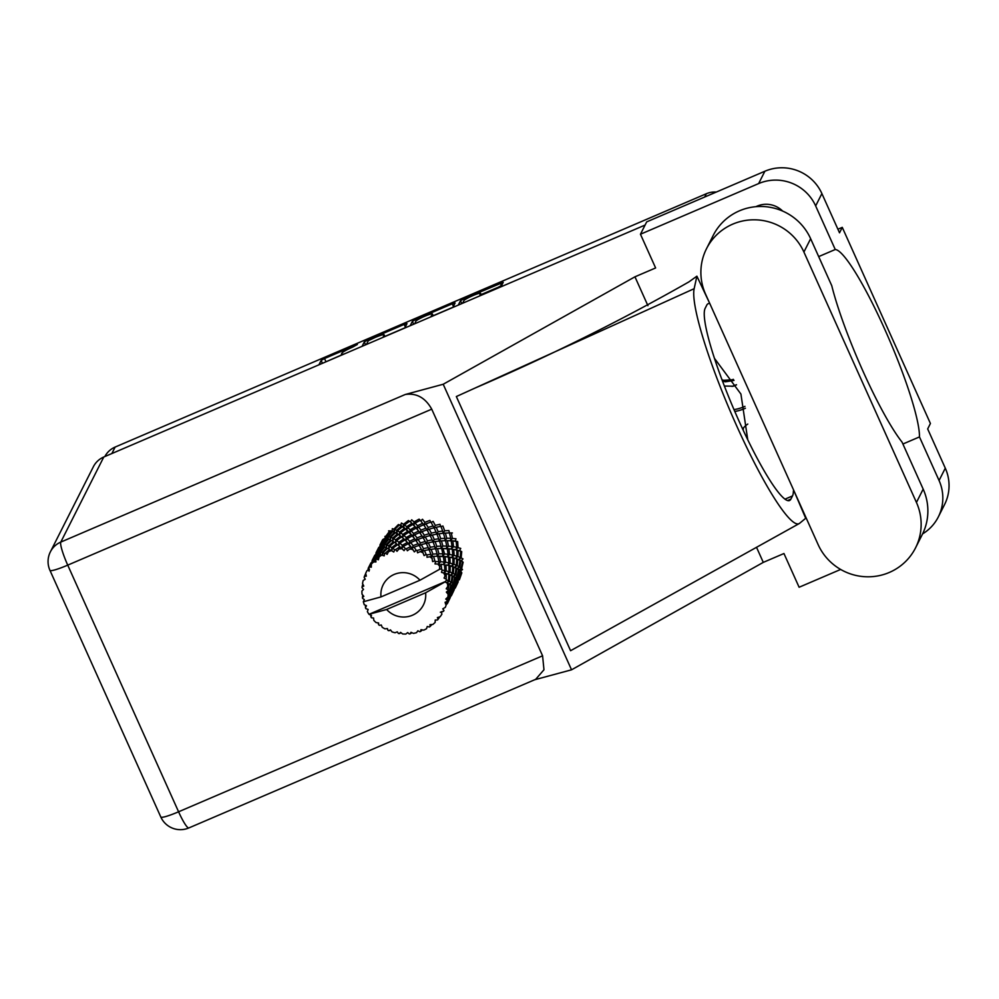 <?xml version="1.0" encoding="UTF-8"?>
<svg xmlns="http://www.w3.org/2000/svg" width="999" height="999" viewBox="0 0 999 999"><rect width="100%" height="100%" fill="white"/><g stroke="black" fill="none" stroke-linecap="round" stroke-linejoin="round"><path stroke-width="1.5" d="M734.802 411.501A45.042 44.243 -153.2 0 0 745.416 408.254M480.956 294.568L480.494 293.519L479.92 294.717L482.729 293.893L498.351 287.2L501.735 285.302L503.196 282.355L463.873 298.826L460.489 300.724L458.279 305.107M480.494 293.519A9.103 1.086 -24.2 0 0 480.519 293.344A9.103 1.086 -24.2 0 0 472.377 295.816A9.103 1.086 -24.2 0 0 463.936 300.612L462.612 303.259M404.757 328.047L406.98 323.589L404.17 324.413L367.669 340.047L364.285 341.945L362.075 346.328M104.845 456.555A21.479 21.104 26.8 0 1 115.135 447.065L706.355 193.731A21.479 21.104 26.8 0 1 716.295 192.058M341.808 355.02L341.446 354.208A10.889 1.299 -24.2 0 1 341.483 353.996L341.908 353.134A10.889 1.299 -24.2 0 1 352.722 347.078L357.38 344.455L324.513 358.541L321.141 360.439L318.918 364.822M341.446 354.208A10.889 1.299 -24.2 0 0 344.93 353.683M416.346 320.704L415.771 319.443L412.387 321.328L410.177 325.724M415.771 319.443L452.272 303.796L455.094 302.972L452.859 307.43M742.619 428.971A20.792 20.417 26.8 0 1 747.789 424.063M743.543 427.797A20.792 20.417 -153.2 0 0 743.156 430.119M341.758 354.895L323.564 362.837M404.857 327.859L384.877 336.413M384.827 336.588L384.128 335.04A10.889 1.299 -24.2 0 0 384.165 334.827A10.889 1.299 -24.2 0 0 375.149 337.462L368.306 340.709L366.396 344.48M384.128 335.04L382.954 337.387M433.179 315.721L452.959 307.242M433.141 315.884L432.367 314.161A9.103 1.086 -24.2 0 0 432.392 313.986A9.103 1.086 -24.2 0 0 424.263 316.446A9.103 1.086 -24.2 0 0 415.821 321.253L414.785 323.751M430.769 316.895L432.367 314.161M445.03 573.351L445.079 575.936A43.319 42.545 -153.2 0 0 444.455 574.487A43.319 42.545 -153.2 0 0 443.781 573.064L445.03 573.351L444.068 572.814L446.253 570.928L445.929 564.934L448.951 565.584L448.976 571.703L446.253 570.928M452.872 557.829L452.897 563.936L450.174 563.161L449.862 557.167L452.872 557.829L451.91 557.28L454.095 555.394L453.783 549.4L456.793 550.049L456.818 556.181L454.095 555.394M457.117 580.531L459.39 579.795L461.825 572.864L460.514 570.866L462.525 569.605L461.638 568.618L463.136 562.262L461.363 560.639L462.987 558.916L461.163 557.917L461.725 551.635L459.615 550.486L460.739 548.414L458.017 547.627L457.704 541.633L455.369 541.046L456.231 541.396L456.693 547.315L453.534 546.728L452.822 540.958L456.231 541.396M436.938 620.017L435.214 620.042L435.152 622.402A43.319 42.545 -153.2 0 1 432.804 624.475L429.97 624.662L430.132 626.485A43.319 42.545 -153.2 0 1 429.383 626.985L427.235 626.51L426.523 628.721A43.319 42.545 -153.2 0 1 423.713 630.144L420.979 629.67L420.604 631.418A43.319 42.545 -153.2 0 1 419.755 631.718L417.857 630.781L416.533 632.692A43.319 42.545 -153.2 0 1 413.449 633.378L410.976 632.292L410.102 633.841A43.319 42.545 -153.2 0 1 409.203 633.928L407.654 632.592L405.819 634.065A43.319 42.545 -153.2 0 1 402.647 633.965L400.599 632.367L399.288 633.603L401.136 632.792M437.487 620.004A43.319 42.545 -153.2 0 0 438.074 619.343L439.747 616.858M441.396 612.2L443.556 611.226L441.283 611.8L441.908 614.135A43.319 42.545 -153.2 0 1 440.159 616.72L437.387 617.569L438.074 619.343M443.556 611.226A43.319 42.545 -153.2 0 0 443.718 610.901A43.319 42.545 -153.2 0 0 443.956 610.439L443.718 610.901M445.304 607.38A43.319 42.545 -153.2 0 0 446.341 604.432L445.304 607.38L442.769 608.853L443.956 610.439M447.202 601.198A43.319 42.545 -153.2 0 0 447.377 600.337L449.088 594.792L449.825 595.754L447.552 601.985L447.202 601.198L445.154 602.397M447.552 601.985L445.404 602.984L445.079 602.285L446.341 604.432M447.914 597.027A43.319 42.545 -153.2 0 0 448.176 593.906L447.914 597.027L445.766 599.063L447.377 600.337M448.189 590.559A43.319 42.545 -153.2 0 0 448.151 589.672L449.038 584.09L450.711 585.102L449.363 591.458L448.189 590.559L446.341 592.107L448.176 593.906M447.839 586.326A43.319 42.545 -153.2 0 0 447.302 583.229L448.176 583.641L447.839 586.326L446.203 588.798L448.151 589.672M448.464 580.781L446.478 579.969A43.319 42.545 -153.2 0 0 446.216 579.108L446.303 573.688L448.888 574.525L448.464 580.781L447.09 582.692L445.042 581.905L425.611 592.769A22.527 22.128 -153.2 0 1 386.638 609.477L368.993 614.31L445.542 581.505L445.042 581.905L447.302 583.229M365.447 605.232L365.484 607.842A43.319 42.545 -153.2 0 0 365.846 608.653L368.132 609.427L367.382 611.663A43.319 42.545 -153.2 0 0 368.993 614.31A43.319 42.545 -153.2 0 0 369.031 614.373L371.478 615.396L371.004 617.12A43.319 42.545 -153.2 0 0 371.566 617.819L373.564 618.006L373.813 620.367A43.319 42.545 -153.2 0 0 376.074 622.589L378.609 622.964L378.671 624.787A43.319 42.545 -153.2 0 0 379.395 625.324L381.331 625.112M387.15 628.596L387.999 630.344L387.4 628.558L384.94 628.858A43.319 42.545 -153.2 0 1 382.192 627.26L381.281 624.987L379.395 625.324M387.999 630.344A43.319 42.545 -153.2 0 0 388.823 630.706L390.721 630.194M399.288 633.603A43.319 42.545 -153.2 0 1 398.389 633.453L397.29 631.843L398.389 633.453L397.29 631.843L395.067 632.767A43.319 42.545 -153.2 0 1 392.008 631.88L390.484 629.882L388.823 630.706M410.102 633.841L411.925 632.717M378.084 622.889L378.671 624.787M370.679 615.072L371.004 617.12M375.949 553.696L376.161 554.695M383.279 539.135L379.932 545.042L380.144 546.49M382.642 539.697L379.932 545.042L380.869 547.04L380.107 544.78L384.215 538.698L380.107 544.78M372.028 561.45L372.24 562.462M379.358 546.903L376.011 552.809L376.223 554.258M378.721 547.464L376.011 552.809L376.948 554.807L376.173 552.547L380.294 546.465L376.173 552.547M385.901 536.201L384.94 536.401L385.427 538.736L386.601 538.548L385.901 536.201L389.797 530.881L392.195 531.031L390.422 530.968L391.945 531.318L387.724 536.301L386.426 536.188L390.422 530.968M388.599 530.869L389.797 530.881M384.215 538.698L385.876 538.648L381.019 544.168L384.677 538.636L388.274 538.798L384.677 538.636M385.626 538.611L386.601 538.548L386.426 536.188M381.019 544.168L381.493 546.503L380.669 544.318M362.762 595.079L362.45 597.527A43.319 42.545 -153.2 0 0 362.6 598.401L364.385 599.612L363.336 601.685A43.319 42.545 -153.2 0 0 363.349 601.76A43.319 42.545 -153.2 0 0 364.26 604.695L366.446 605.681L365.484 607.842M446.478 579.969L445.542 581.505M445.079 575.936L444.056 578.071L446.216 579.108M442.17 570.092A43.319 42.545 -153.2 0 0 441.695 569.318L441.046 564.26L444.468 564.685L444.917 570.616L442.17 570.092L441.483 572.352L443.781 573.064M439.897 568.955L441.695 569.318M365.721 573.451L364.423 576.398A43.319 42.545 -153.2 0 0 364.136 577.247L364.635 578.371M368.107 569.218L368.319 570.229M375.437 554.657L372.09 560.576L372.302 562.025M374.787 555.232L372.09 560.576L373.027 562.574L372.252 560.314L376.361 554.233L372.252 560.314M393.931 529.145L392.32 528.671L392.195 531.031L394.305 531.768L393.931 529.145L398.426 524.537L400.711 525.274L399.3 524.962L401.323 526.111L396.603 530.307L394.73 529.445L399.3 524.962M362.45 597.527L363.823 596.353L362.038 594.193A43.319 42.545 -153.2 0 1 361.9 591.058L363.511 589.36L362.013 587.712A43.319 42.545 -153.2 0 1 362.088 586.825L363.786 586.076L362.525 583.503A43.319 42.545 -153.2 0 1 363.186 580.444L365.247 579.258L364.136 577.247M363.349 601.76L380.994 596.915L419.98 580.219A22.527 22.128 -153.2 0 0 380.994 596.915M419.98 580.219L439.423 569.38L439.797 566.52A43.319 42.545 -153.2 0 0 437.824 564.035L439.41 564.123L439.797 566.52M435.514 561.55A43.319 42.545 -153.2 0 0 434.877 560.914L433.603 556.381L437.737 556.218L438.936 561.613L435.514 561.55L435.015 563.923L437.824 564.035M432.33 558.666A43.319 42.545 -153.2 0 0 429.807 556.743L431.668 556.543L432.629 561.575L434.877 560.914M426.96 554.882A43.319 42.545 -153.2 0 0 426.173 554.433L424.45 550.561L429.108 549.637L430.906 554.333L426.96 554.882L426.998 557.292L429.807 556.743M423.164 552.859A43.319 42.545 -153.2 0 0 420.229 551.61L422.277 551.073L424.1 555.594L426.173 554.433M417.02 550.511A43.319 42.545 -153.2 0 0 416.158 550.262L414.135 547.152L419.118 545.367L421.316 549.225L417.02 550.511L417.582 552.809L420.229 551.61M412.849 549.487A43.319 42.545 -153.2 0 0 409.715 548.988L411.863 548.064L414.36 551.885L416.158 550.262M413.961 551.236L405.756 540.434L396.79 533.041L392.707 531.568L394.505 532.305L390.01 536.913L388.386 536.438L392.707 531.568M406.331 548.701A43.319 42.545 -153.2 0 0 405.432 548.676L403.346 546.378L408.416 543.668L410.789 546.628L406.331 548.701L407.367 550.774L409.715 548.988M402.048 548.726A43.319 42.545 -153.2 0 0 398.888 549.025L401.036 547.714L404.033 550.661L405.432 548.676M395.567 549.575A43.319 42.545 -153.2 0 0 394.692 549.775L392.719 548.276L397.664 544.655L399.975 546.69L395.567 549.575L397.015 551.311L398.888 549.025M391.433 550.661A43.319 42.545 -153.2 0 0 388.461 551.71L390.509 550.024L393.756 552.022L394.692 549.775M385.389 553.084A43.319 42.545 -153.2 0 0 384.59 553.483L382.954 552.747L387.525 548.264L389.548 549.413L385.389 553.084L387.137 554.37L388.461 551.71M381.68 555.144A43.319 42.545 -153.2 0 0 379.083 556.905L380.931 554.87L384.19 555.869L384.59 553.483M376.461 558.99A43.319 42.545 -153.2 0 0 375.786 559.577L374.65 559.477L378.658 554.258L380.182 554.62L376.461 558.99L378.396 559.79L379.083 556.905M373.926 561.9L373.389 561.913A43.319 42.545 -153.2 0 0 371.328 564.26L372.914 561.925L375.911 561.962L375.786 559.577M369.318 566.933A43.319 42.545 -153.2 0 0 368.818 567.669L372.44 561.987L369.318 566.933L371.316 567.195L371.328 564.26M366.945 570.754L366.396 571.84A43.319 42.545 -153.2 0 1 367.095 570.516L369.468 569.929L368.818 567.669M366.396 571.84A43.319 42.545 -153.2 0 0 365.684 573.314L366.333 576.148L364.423 576.398M391.945 531.318L394.305 531.768L394.73 529.445M388.386 536.438L388.274 538.798L387.724 536.301M381.556 546.391L382.679 546.316L381.493 546.503M382.492 543.956L386.501 538.723L388.024 539.085L383.803 544.068L382.492 543.956L382.679 546.316L381.98 543.968M377.098 551.935L380.756 546.403L381.955 546.416L377.098 551.935L377.572 554.258L376.748 552.085M371.516 562.425L368.169 568.344L369.056 571.178L368.032 569.38M362.837 584.14L362.088 586.825M370.866 562.986L368.169 568.344L369.106 570.329L368.331 568.081M380.756 546.403L384.353 546.565L380.756 546.403M403.509 524.3L401.423 523.026L400.711 525.274L403.496 527.122L403.509 524.3L408.404 520.541L410.439 521.815L411.738 523.389L406.73 526.698L404.495 524.975L409.428 521.366M401.323 526.111L404.483 528.309L399.588 532.067L397.502 530.794L402.285 526.723M394.505 532.305L396.79 533.041L396.603 530.307M388.024 539.085L386.501 538.723M390.796 537.212L395.379 532.729L397.402 533.878L392.669 538.074L390.796 537.212L390.384 539.535L390.01 536.913M384.465 544.205L388.786 539.335L390.584 540.072L386.089 544.68L384.465 544.205L384.353 546.565L383.803 544.068M377.672 554.145L378.758 554.083L377.572 554.258M378.571 551.723L382.58 546.49L384.103 546.853L379.882 551.835L378.571 551.723L378.758 554.083L378.059 551.735M373.176 559.702L376.835 554.158L378.034 554.183L373.176 559.702L373.651 562.025L372.827 559.852M376.835 554.158L380.432 554.333L376.835 554.158M414.036 521.99L411.7 519.817L410.439 521.815L413.611 524.9L414.036 521.99L419.105 519.143L420.766 520.866L422.565 523.326L417.482 525.711L415.109 523.076L420.179 520.379M411.738 523.389L415.184 526.91L410.114 529.757L407.767 527.584L412.812 524.413M404.495 524.975L403.496 527.122L406.518 529.582L406.73 526.698M404.483 528.309L407.817 531.156L402.809 534.465L400.574 532.754L405.507 529.12M397.502 530.794L396.79 533.041L395.379 532.729M397.402 533.878L399.575 534.89L399.588 532.067M390.584 540.072L388.786 539.335M393.581 538.548L398.364 534.49L400.562 536.076L395.666 539.835L393.581 538.548L392.869 540.809L392.669 538.074M384.103 546.853L382.58 546.49M386.875 544.979L391.446 540.496L393.469 541.645L388.748 545.841L386.875 544.979L386.463 547.302L386.089 544.68M380.544 551.972L384.852 547.102L386.65 547.839L382.155 552.447L380.544 551.972L380.432 554.333L379.882 551.835M374.313 561.875L373.651 562.025M374.65 559.477L374.825 561.85L374.138 559.502M424.85 522.352L422.49 519.255L420.766 520.866L423.988 525.249L424.85 522.352L429.857 520.417L431.044 522.502L433.129 521.366L435.277 525.349L439.997 524.3L440.621 526.598L442.932 526.011L444.655 530.819L448.876 530.544L450.711 538.311L446.803 538.261L445.379 533.091L449.5 532.917M425.911 523.851L430.894 522.077L433.091 525.924L428.196 527.41L425.911 523.851L423.988 525.249L422.789 523.626M415.109 523.076L413.611 524.9L416.845 528.633L417.482 525.711M415.184 526.91L418.631 531.093L413.561 533.478L411.188 530.844L416.258 528.134M407.767 527.584L406.518 529.582L409.677 532.667L410.114 529.757M407.817 531.156L411.263 534.665L406.193 537.524L403.846 535.352L408.891 532.18M400.574 532.754L399.575 534.89L398.364 534.49M400.562 536.076L402.597 537.35L402.809 534.465M393.469 541.645L391.446 540.496M396.64 540.521L401.586 536.888L403.896 538.923L398.888 542.232L396.64 540.521L395.654 542.657L395.666 539.835M386.65 547.839L384.852 547.102M389.66 546.316L394.43 542.257L396.628 543.843L391.733 547.602L389.66 546.316L388.948 548.576L388.748 545.841M380.182 554.62L378.658 554.258M382.954 552.747L382.53 555.069L382.155 552.447M375.911 561.962L372.914 561.925M418.044 530.332L418.831 531.356M418.569 527.022L423.626 524.775L425.936 528.184L420.929 530.107L418.569 527.022L416.845 528.633L420.067 533.016L420.929 530.107M433.091 525.924L434.003 528.134L435.277 525.349M424.662 526.248L423.626 524.775M425.936 528.184L427.122 530.269L428.196 527.41M418.631 531.093L422.015 535.951L417.008 537.874L414.647 534.777L419.705 532.542M411.188 530.844L409.677 532.667L412.924 536.401L413.561 533.478M411.263 534.665L414.71 538.861L409.64 541.246L407.267 538.611L412.337 535.901M403.846 535.352L402.597 537.35L401.586 536.888M403.896 538.923L405.756 540.434L406.193 537.524M396.628 543.843L394.43 542.257M399.925 543.119L404.957 539.947L407.342 542.432L402.26 545.292L399.925 543.119L398.676 545.117L398.888 542.232M389.548 549.413L387.525 548.264M392.719 548.276L391.733 550.424L391.733 547.602M384.19 555.869L380.931 554.87M414.123 538.086L414.935 539.148M421.99 531.618L426.973 529.832L429.17 533.691L424.275 535.177L421.99 531.618L420.067 533.016L420.691 533.953M429.208 529.133L434.053 527.784L436.076 532.067L431.356 533.116L429.208 529.133L427.122 530.269M436.213 527.26L440.871 526.348L442.669 531.031L438.174 531.68L436.213 527.26L434.003 528.134M442.669 531.031L443.007 533.379L444.655 530.819M436.076 532.067L436.7 534.365L438.174 531.68M429.17 533.691L430.07 535.901L431.356 533.116M422.015 535.951L423.201 538.024L424.275 535.177M414.647 534.777L412.924 536.401L416.146 540.784L417.008 537.874M414.71 538.861L418.094 543.718L413.087 545.641L410.726 542.544L415.784 540.309M407.267 538.611L405.756 540.434L404.957 539.947M407.342 542.432L409.003 544.168L409.64 541.246M399.975 546.69L397.664 544.655M403.346 546.378L401.835 548.201L402.26 545.292M393.756 552.022L390.509 550.024M410.04 545.654L411.064 546.99M418.057 539.385L423.052 537.599L425.237 541.458L420.354 542.944L418.057 539.385L416.146 540.784L416.658 541.545M425.287 536.888L430.132 535.551L432.155 539.835L427.435 540.884L425.287 536.888L423.201 538.024M432.292 535.027L436.95 534.103L438.748 538.798L434.253 539.448L432.292 535.027L430.07 535.901M439.011 533.778L443.431 533.241L444.955 538.311L440.734 538.586L439.011 533.778L436.7 534.365M450.711 538.311L450.437 540.659L455.369 541.046L455.944 538.748L452.397 538.411L451.298 532.917L452.397 532.942M447.989 532.954L450.924 532.917M452.822 540.958L450.437 540.659L452.397 538.411M445.379 533.091L443.007 533.379M444.955 538.311L444.98 540.684L446.803 538.261M438.748 538.798L439.073 541.146L440.734 538.586M432.155 539.835L432.779 542.132L434.253 539.448M425.237 541.458L426.148 543.668L427.435 540.884M418.094 543.718L419.268 545.791L420.354 542.944M410.726 542.544L409.003 544.168L408.416 543.668M410.789 546.628L412.225 548.538L413.087 545.641M404.033 550.661L401.036 547.714M421.353 544.655L426.211 543.306L428.234 547.602L423.501 548.651L421.353 544.655L419.268 545.791M428.371 542.794L433.029 541.87L434.827 546.565L430.332 547.215L428.371 542.794L426.148 543.668M435.089 541.545L439.51 541.008L441.034 546.078L436.813 546.353L435.089 541.545L432.779 542.132M441.446 540.859L445.579 540.684L446.778 546.078L442.882 546.028L441.446 540.859L439.073 541.146M446.928 540.684L451.173 540.834L452.023 546.515L448.476 546.166L447.377 540.684L448.551 540.709M456.693 547.315L455.831 549.512L458.017 547.627M452.023 546.515L451.448 548.813L453.534 546.728M447.377 540.684L451.173 540.834M446.778 546.078L446.516 548.426L448.476 546.166M444.205 540.709L445.579 540.684M441.034 546.078L441.058 548.439L442.882 546.028M434.827 546.565L435.152 548.913L436.813 546.353M428.234 547.602L428.858 549.9L430.332 547.215M421.316 549.225L422.227 551.436L423.501 548.651M414.135 547.152L411.863 548.064M431.168 549.313L435.589 548.776L437.112 553.833L432.892 554.12L431.168 549.313L428.858 549.9M437.525 548.626L441.658 548.451L442.857 553.846L438.961 553.783L437.525 548.626L435.152 548.913M440.035 548.488L447.252 548.601L448.101 554.283L444.555 553.933L442.994 548.451M448.888 548.726L452.31 549.15L452.759 555.082L449.612 554.495L448.888 548.726L447.252 548.601M458.066 550.399L460.651 551.223L460.239 557.479L457.954 556.568L458.066 550.399L456.793 550.049M460.239 557.479L458.853 559.39L461.163 557.917M453.783 549.4L460.651 551.223M456.818 556.181L455.694 558.254L457.954 556.568M441.658 548.451L452.31 549.15M452.759 555.082L451.91 557.28L456.73 558.99L456.318 565.247L454.033 564.335L454.145 558.166L456.73 558.99M448.101 554.283L447.527 556.568L449.612 554.495M442.857 553.846L442.594 556.193L444.555 553.933M437.112 553.833L437.137 556.206L438.961 553.783M430.906 554.333L431.231 556.68L432.892 554.12M424.45 550.561L422.227 551.436M439.148 556.218L443.331 556.368L444.168 562.05L440.634 561.7L439.535 556.218L440.721 556.231M444.967 556.493L448.389 556.918L448.838 562.849L445.691 562.262L444.967 556.493L443.331 556.368M457.804 559.403L459.94 560.339L459.065 566.683L457.242 565.684L457.804 559.403L455.694 558.254L459.94 560.339M460.814 560.789L462.475 561.8L461.138 568.156L459.777 567.145L460.814 560.789L458.853 559.39L462.475 561.8M461.138 568.156L459.303 569.667L461.638 568.618M459.065 566.683L457.442 568.406L459.777 567.145M456.318 565.247L454.932 567.157L457.242 565.684M454.145 558.166L448.389 556.918M452.897 563.936L451.773 566.008L454.033 564.335M449.862 557.167L437.737 556.218M448.838 562.849L447.989 565.047L450.174 563.161M444.168 562.05L443.606 564.335L445.691 562.262M439.535 556.218L436.113 556.256M438.936 561.613L438.673 563.96L440.634 561.7M433.603 556.381L431.231 556.68M450.224 565.933L452.809 566.758L452.385 573.014L450.112 572.09L450.224 565.933L448.951 565.584M453.883 567.157L456.019 568.106L455.144 574.437L453.321 573.451L453.883 567.157L452.809 566.758M456.88 568.556L458.553 569.567L457.205 575.923L455.856 574.912L456.88 568.556L454.932 567.157L456.019 568.106M459.215 570.029L460.414 571.041L458.603 577.372L457.717 576.386L459.215 570.029L457.442 568.406L458.553 569.567M445.929 564.934L451.773 566.008L459.303 569.667L461.6 572.452L459.328 578.683L460.864 571.49L461.6 572.452L460.514 570.866L461.6 572.452M459.328 578.683L457.167 579.682L459.415 579.058M458.603 577.372L456.593 578.633L458.903 577.797M457.205 575.923L455.382 577.434L457.717 576.386M455.144 574.437L453.521 576.161L455.856 574.912M452.385 573.014L451.011 574.924L453.321 573.451M448.976 571.703L447.852 573.776L450.112 572.09M441.046 564.26L444.468 564.685M444.917 570.616L444.068 572.814L448.888 574.525M435.015 563.923L439.41 564.123M449.962 574.924L452.097 575.874L451.223 582.205L449.4 581.218L449.962 574.924L447.852 573.776L452.097 575.874M452.959 576.323L454.632 577.335L453.284 583.691L451.935 582.667L452.959 576.323L451.011 574.924L454.632 577.335M455.294 577.797L456.493 578.808L454.682 585.127L453.796 584.153L455.294 577.797L453.521 576.161L456.493 578.808M457.217 579.582L455.382 577.434L457.667 580.219L455.394 586.45L456.93 579.258L458.191 581.48L455.469 587.562L457.904 580.631M458.216 581.83L455.357 587.874L458.116 581.643M454.92 588.399L454.058 588.561M453.783 588.873L454.707 588.436M455.469 587.562L453.196 588.299L455.357 587.862M455.394 586.45L453.246 587.449L455.494 586.825M454.682 585.127L452.672 586.401L454.97 585.564M453.284 583.691L451.461 585.202L453.796 584.153M451.223 582.205L449.6 583.928L451.935 582.667M449.038 584.09L447.09 582.692L449.4 581.218M446.303 573.688L441.483 572.352M451.361 585.564L452.572 586.575L450.761 592.894L449.875 591.92L451.361 585.564L449.6 583.928L450.711 585.102M448.176 583.641L451.461 585.202L453.746 587.986L451.473 594.218L453.009 587.025L453.746 587.986L452.672 586.401L453.246 587.449M453.983 588.399L451.548 595.329L453.733 588.024M454.295 589.597L451.436 595.641L454.195 589.41M450.986 596.166L450.137 596.328M449.85 596.64L450.786 596.203M451.548 595.329L449.275 596.053L451.436 595.629M453.221 587.237L452.572 586.575M451.473 594.218L449.325 595.217L451.56 594.592M450.761 592.894L448.751 594.155L451.048 593.319M449.363 591.458L447.54 592.956L449.875 591.92M386.638 609.477L425.611 592.769M446.341 592.107L450.337 597.015L447.627 603.096L450.062 596.166M450.362 597.365L447.502 603.396L450.274 597.177M447.065 603.933L446.141 604.095M445.929 604.395L446.865 603.97M447.627 603.096L445.354 603.821L447.515 603.384M449.338 595.054L449.825 595.754M445.404 602.984L447.639 602.36M449.325 595.217L448.651 594.343M441.408 612.225L440.347 612.212M430.132 626.485L431.88 624.537M420.604 631.418L422.402 629.919M744.954 406.356A43.319 42.545 26.8 0 1 733.99 409.627M736.538 384.802L733.391 386.201L724.387 386.039M733.853 380.219L725.561 381.456L722.339 380.669M733.99 380.432L725.386 381.818L722.514 381.156M736.488 384.727L732.055 386.426M733.291 379.32A14.211 13.961 26.8 0 1 721.99 379.745M733.528 379.707L722.215 380.357M818.119 544.58A54.058 53.097 -153.2 0 0 889.285 572.464A54.058 53.097 -153.2 0 0 915.534 547.889A54.058 53.097 -153.2 0 0 916.445 502.447L803.908 252.035A54.058 53.097 -153.2 0 0 755.818 219.83A54.058 53.097 -153.2 0 0 706.493 248.726A54.058 53.097 -153.2 0 0 705.581 294.168L818.119 544.58M782.629 211.064A23.039 22.64 -153.2 0 0 755.918 206.681M915.534 547.889L922.264 534.552A54.058 53.097 -153.2 0 0 923.176 489.11L902.06 442.132A105.332 15.235 66.8 0 1 831.755 285.689L810.639 238.699A54.058 53.097 -153.2 0 0 762.549 206.506A54.058 53.097 -153.2 0 0 713.224 235.389L706.493 248.726M757.816 205.844A17.32 17.02 -153.2 0 0 757.404 206.568M815.659 205.931A43.319 42.545 -153.2 0 0 758.641 183.579L640.459 234.228L646.69 221.878L764.872 171.241A43.319 42.545 26.8 0 1 821.89 193.581L815.659 205.931L835.251 249.513L818.681 256.606M837.911 229.233L842.269 227.36L839.522 232.817L821.89 193.581M922.589 533.891A43.319 42.545 -153.2 0 0 938.323 516.92A43.319 42.545 -153.2 0 0 939.06 480.507L945.291 468.169L927.671 428.933L930.419 423.489L842.269 227.36M945.291 468.169A43.319 42.545 26.8 0 1 944.554 504.57L938.323 516.92M103.784 457.005L60.802 542.082A21.479 21.104 26.8 0 0 50.375 551.86L93.344 466.783A21.479 21.104 26.8 0 1 103.784 457.005L645.079 225.062M640.459 234.228L655.619 267.957L634.952 276.81L443.206 384.253L405.257 394.493C416.508 392.844 425.324 397.739 431.73 409.165L542.582 655.806L543.968 669.767L535.664 679.332L188.861 827.934A21.479 3.109 -113.2 0 1 178.584 811.787L542.582 655.806M840.646 569.455L799.113 587.25L783.953 553.521L763.286 562.375L571.54 669.817L534.665 679.757M902.909 444.018L919.467 436.925L939.06 480.507M793.918 490.721L805.694 518.281L799.6 523.301A129.945 18.794 66.8 0 1 799.113 523.626L799.125 523.626A129.945 18.794 66.8 0 1 735.963 424.25A129.945 18.794 66.8 0 1 694.155 288.686L696.902 276.186L709.69 303.321M756.505 547.277L763.286 562.375M634.952 276.81L647.914 305.682M799.125 523.626L570.579 650.711L456.343 396.541L474.85 388.149C549.775 355.906 621.103 320.504 688.823 281.943L696.902 276.186M443.206 384.253L571.54 669.817M919.467 436.925A105.332 15.235 66.8 0 0 884.59 328.908A105.332 15.235 66.8 0 0 835.251 249.513M747.751 439.772L740.921 394.056L714.447 358.329M793.406 490.934A105.332 15.235 -113.2 0 1 792.507 495.929L790.896 499.1A105.332 15.235 -113.2 0 1 789.51 500.536A105.332 15.235 -113.2 0 1 736.563 415.534A105.332 15.235 -113.2 0 1 705.157 308.316L706.755 305.145A105.332 15.235 -113.2 0 1 708.141 303.708A105.332 15.235 -113.2 0 1 709.19 303.534M474.85 388.149L694.155 288.686M706.355 193.731L704.682 197.028M115.135 447.065L111.851 453.546M322.427 363.324L321.141 360.439M325.924 361.675L324.513 358.541M365.584 344.83L364.285 341.945M368.132 341.071L367.669 340.047M405.307 326.948L404.17 324.413M453.421 306.331L452.272 303.796M413.686 324.213L412.387 321.328M461.788 303.609L460.489 300.724M464.435 300.087L463.873 298.826M501.448 285.577L500.374 283.192M431.73 409.165L67.732 565.134A21.479 3.109 -113.2 0 1 60.802 542.082L405.257 394.493M50.375 551.86A21.479 21.479 0 0 0 49.95 570.354A21.479 2.56 -24.2 0 0 67.732 565.134L178.584 811.787A21.479 2.56 -24.2 0 1 160.802 816.995A21.479 21.479 0 0 0 188.861 827.934M787.524 500.549L790.896 499.1M784.964 499.163L792.507 495.929M758.641 183.579L764.872 171.241M810.639 238.699L803.908 252.035M923.176 489.11L916.445 502.447M384.927 336.538L384.165 334.827M433.229 315.846L432.392 313.986M481.056 294.53L480.519 293.344M386.126 538.573L385.327 538.611M382.167 546.341L381.493 546.378M378.221 554.108L377.51 554.145M453.409 587.499L452.972 586.838M49.95 570.354L160.802 816.995"/></g></svg>
